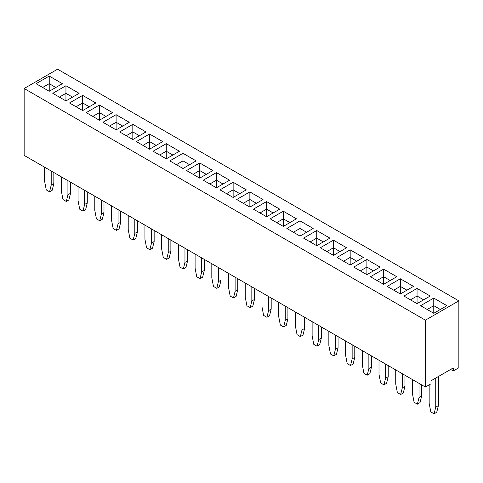 <?xml version="1.0" encoding="UTF-8"?>
<svg xmlns="http://www.w3.org/2000/svg" width="483" height="483" viewBox="0 0 483 483"><rect width="100%" height="100%" fill="white"/><g stroke="black" fill="none" stroke-linecap="round" stroke-linejoin="round"><path stroke-width="0.72" d="M425.414 320.163L425.414 387.052L24.15 155.387L24.15 88.498L425.414 320.163L458.85 300.861L57.586 69.196L24.15 88.498M425.414 387.052L430.987 383.834L430.987 380.791L453.277 367.925L453.277 370.962L458.85 367.744L458.85 300.861M417.052 303.632L430.214 296.031L417.052 288.436L403.885 296.031L417.052 303.632L417.052 296.031L410.459 299.828L417.052 296.031L417.052 288.448L403.903 296.043M413.484 286.389L400.335 278.794L387.167 286.383L400.335 293.984L413.496 286.383L400.335 278.782L387.179 286.389M396.778 276.729L383.611 269.128L370.449 276.729L383.611 284.33L396.778 276.729M363.337 257.421L350.175 249.82L337.013 257.421L350.175 265.022L363.337 257.421M366.893 274.676L380.061 267.075L366.893 259.474L353.731 267.075L366.893 274.676L366.893 267.075L360.3 270.866M283.298 226.412L296.465 218.811L283.298 211.21L270.136 218.811L283.298 226.412L283.298 218.811L276.705 222.603M300.015 220.864L286.854 228.465L300.015 236.066L313.183 228.465L300.015 220.864L286.866 228.471M320.289 247.767L333.457 255.368L346.619 247.767L333.457 240.172L320.289 247.767L333.457 240.184L333.457 247.755L326.858 251.565M303.572 238.119L316.739 245.72L329.901 238.119L316.739 230.518L303.572 238.119M249.862 207.104L263.024 199.503L249.862 191.908L236.694 199.503L249.862 207.104L249.862 199.503L243.275 203.307M279.742 209.157L266.58 201.556L253.412 209.157L266.58 216.758L279.742 209.157M79.097 93.334L65.948 85.739L52.786 93.328L65.948 100.929L79.115 93.328L65.948 85.726L52.798 93.334M69.504 102.976L82.665 110.577L95.833 102.976L82.665 95.38L69.504 102.976M86.222 112.63L99.389 120.231L112.551 112.63L99.389 105.028L86.222 112.63M116.107 129.885L129.269 122.284L116.107 114.682L102.939 122.284L116.107 129.885L116.107 122.284L109.526 126.087M153.099 151.239L166.261 158.841L179.428 151.239L166.261 143.644L153.099 151.239L166.261 143.656L166.261 151.227L159.668 155.037M149.543 149.193L162.711 141.591L149.543 133.99L136.381 141.591L149.543 149.193L149.543 141.591L142.95 145.383M132.825 139.539L145.987 131.937L132.825 124.336L119.663 131.937L132.825 139.539L132.825 131.937L126.244 135.735L132.825 131.919L132.825 124.348L119.675 131.944M212.852 170.553L199.702 162.964L186.535 170.547L199.702 178.149L212.864 170.547L199.702 162.946L186.553 170.553M182.985 153.292L169.817 160.893L182.985 168.495L196.146 160.893L182.985 153.292L169.829 160.905M219.976 189.855L233.138 197.456L246.306 189.855L233.138 182.254L219.976 189.855L233.138 182.266L233.138 189.837L226.545 193.647L233.138 189.855L233.138 197.456M229.588 180.201L216.42 172.6L203.258 180.201L216.42 187.802L229.588 180.201M62.379 83.68L49.23 76.085L36.062 83.674L49.23 91.275L62.392 83.674L49.23 76.073L36.08 83.68M433.77 298.083L420.608 305.685L433.77 313.286L446.938 305.685L433.77 298.083L420.621 305.697M453.277 370.962L450.645 369.441M430.202 296.043L417.052 288.448M396.766 276.735L383.611 269.14L370.461 276.735M383.611 269.128L383.611 276.711L377.018 280.52M363.325 257.433L350.175 249.838L337.025 257.433M366.893 259.474L353.743 267.081M380.049 267.081L366.893 259.492L366.893 267.063L360.312 270.878M296.447 218.817L283.298 211.228L270.148 218.817M313.171 228.471L300.015 220.876L300.015 228.447L293.423 232.257L300.015 228.465L300.015 236.066M346.607 247.779L333.457 240.184M316.739 230.518L303.584 238.125M329.889 238.125L316.739 230.53L316.739 238.101L310.14 241.911L316.739 238.119L316.739 245.72M249.862 191.908L236.706 199.515M263.012 199.515L249.862 191.92L249.862 199.491L243.263 203.301M279.729 209.169L266.58 201.574L253.43 209.169M95.821 102.988L82.665 95.392L69.516 102.988M99.389 105.028L86.234 112.642M112.539 112.642L99.389 105.046L99.389 112.617L92.79 116.421L99.389 112.63L99.389 120.231M116.107 114.682L102.951 122.29M129.257 122.29L116.107 114.7L116.107 122.271L109.508 126.075M166.261 143.644L179.416 151.251M162.699 141.597L149.543 134.002L136.393 141.597M145.975 131.944L132.825 124.348M196.134 160.905L182.985 153.31L182.985 160.881L176.386 164.685M233.138 182.254L246.294 189.861M229.57 180.207L216.42 172.612L203.271 180.207M446.92 305.697L433.77 298.102L433.77 305.673L427.177 309.476L433.77 305.685L433.77 313.286M388.223 365.583L388.223 376.68L386.575 383.327L383.943 384.848L380.652 382.947L379.004 374.397L379.004 360.258M385.591 364.061L385.591 378.195L383.943 384.848M404.941 375.231L404.941 386.328L403.293 392.981L400.661 394.502L397.37 392.601L395.728 384.051L395.728 369.912M402.309 373.715L402.309 387.849L400.661 394.502M419.027 383.363L419.027 397.503L417.378 404.156L414.088 402.254L412.446 393.705L412.446 379.566M421.659 384.885L421.659 395.982L420.017 402.635L417.378 404.156M354.782 346.275L354.782 357.372L353.139 364.025L350.507 365.54L347.211 363.645L345.568 355.09L345.568 340.956M352.149 344.753L352.149 358.893L350.507 365.54M371.499 355.929L371.499 367.026L369.857 373.673L367.225 375.194L363.934 373.293L362.286 364.743L362.286 350.61M368.867 354.407L368.867 368.547L367.225 375.194M338.064 336.621L338.064 347.718L336.416 354.371L333.783 355.893L330.493 353.991L328.851 345.442L328.851 331.302M335.431 335.099L335.431 349.239L333.783 355.893M254.469 288.357L254.469 299.454L252.82 306.107L250.188 307.629L246.898 305.727L245.249 297.178L245.249 283.038M251.836 286.836L251.836 300.975L250.188 307.629M285.272 306.144L285.272 320.283L283.63 326.931L280.333 325.029L278.691 316.48L278.691 302.346M287.904 307.665L287.904 318.762L286.262 325.409L283.63 326.931M271.186 298.011L271.186 309.108L269.538 315.761L266.906 317.277L263.615 315.381L261.973 306.826L261.973 292.692M268.554 296.49L268.554 310.629L266.906 317.277M304.622 317.319L304.622 328.416L302.98 335.063L300.348 336.585L297.057 334.683L295.409 326.134L295.409 311.994M301.99 315.797L301.99 329.931L300.348 336.585M318.714 325.451L318.714 339.585L317.065 346.239L313.775 344.337L312.127 335.788L312.127 321.648M321.346 326.967L321.346 338.064L319.698 344.717L317.065 346.239M237.751 278.703L237.751 289.8L236.102 296.453L233.47 297.975L230.18 296.073L228.531 287.524L228.531 273.384M235.112 277.188L235.112 291.321L233.47 297.975M53.836 172.528L53.836 183.625L52.188 190.272L49.556 191.793L46.265 189.891L44.623 181.342L44.623 167.203M51.204 171.006L51.204 185.14L49.556 191.793M67.922 180.66L67.922 194.794L66.28 201.447L62.983 199.545L61.341 190.996L61.341 176.856M70.554 182.176L70.554 193.272L68.912 199.926L66.28 201.447M87.272 191.829L87.272 202.926L85.63 209.58L82.998 211.101L79.707 209.199L78.059 200.65L78.059 186.51M84.64 190.308L84.64 204.448L82.998 211.101M120.714 211.137L120.714 222.234L119.066 228.882L116.433 230.403L113.143 228.501L111.501 219.952L111.501 205.818M118.081 209.616L118.081 223.756L116.433 230.403M101.364 199.962L101.364 214.102L99.715 220.749L96.425 218.853L94.777 210.298L94.777 196.164M103.996 201.483L103.996 212.58L102.348 219.234L99.715 220.749M170.873 240.093L170.873 251.19L169.225 257.844L166.593 259.365L163.302 257.463L161.654 248.914L161.654 234.774M168.241 238.572L168.241 252.712L166.593 259.365M151.517 228.924L151.517 243.058L149.875 249.711L146.584 247.809L144.936 239.26L144.936 225.12M154.149 230.439L154.149 241.536L152.507 248.19L149.875 249.711M134.799 219.27L134.799 233.404L133.157 240.057L129.861 238.155L128.218 229.606L128.218 215.466M137.432 220.791L137.432 231.888L135.789 238.536L133.157 240.057M218.394 267.534L218.394 281.667L216.752 288.321L213.462 286.419L211.814 277.87L211.814 263.73M221.027 269.055L221.027 280.152L219.385 286.799L216.752 288.321M204.309 259.401L204.309 270.498L202.667 277.145L200.028 278.667L196.738 276.765L195.096 268.216L195.096 254.082M201.677 257.88L201.677 272.02L200.028 278.667M187.591 249.747L187.591 260.844L185.943 267.497L183.311 269.013L180.02 267.117L178.378 258.562L178.378 244.428M184.959 248.226L184.959 262.366L183.311 269.013M435.744 378.044L435.744 407.157L434.102 413.804L430.812 411.908L429.164 403.353L429.164 384.885M438.377 376.523L438.377 405.635L436.735 412.289L434.102 413.804M423.645 299.828L417.052 296.019L423.633 299.834M400.335 278.794L400.335 286.365L393.736 290.174M406.928 290.174L400.335 286.365M377.03 280.526L383.611 276.729L390.198 280.526L383.611 276.711M350.175 249.838L350.175 257.409L343.582 261.212L350.175 257.421L350.175 265.022M356.768 261.212L350.175 257.409L356.756 261.225M373.492 270.866L366.893 267.063L373.474 270.878M283.298 211.228L283.298 218.799L276.717 222.615M289.891 222.603L283.298 218.799L289.878 222.615M306.614 232.257L300.015 228.447L306.602 232.263M340.05 251.565L333.457 247.755M323.332 241.911L316.739 238.101M249.862 199.503L256.443 203.307L249.862 199.491M266.58 201.574L266.58 209.145L259.981 212.949M273.173 212.949L266.58 209.145M65.948 85.739L65.948 93.31L59.355 97.119M59.367 97.125L65.948 93.328L72.528 97.125L65.948 93.31M82.665 95.392L82.665 102.964L76.073 106.773L82.665 102.976L82.665 110.577M89.264 106.773L82.665 102.964L89.252 106.779M105.982 116.421L99.389 112.617L105.97 116.433M122.7 126.075L116.107 122.271M166.261 158.841L166.261 151.239L172.848 155.043L166.261 151.227L159.68 155.043M149.543 134.002L149.543 141.573L142.962 145.389M156.142 145.383L149.543 141.573L156.124 145.389M132.825 131.937L139.406 135.735L132.825 131.919M199.702 162.964L199.702 170.535L193.109 174.339M206.295 174.339L199.702 170.535M189.578 164.685L182.985 160.881M239.737 193.647L233.138 189.837L239.725 193.653M216.42 172.612L216.42 180.183L209.827 183.993L216.42 180.201L216.42 187.802M223.019 183.993L216.42 180.183L223.001 183.999M49.23 76.085L49.23 83.656L42.631 87.465M55.823 87.465L49.23 83.656M440.369 309.476L433.77 305.673L440.351 309.488M388.223 376.68L385.591 378.195M404.941 386.328L402.309 387.849M421.659 395.982L419.027 397.503M354.782 357.372L352.149 358.893M371.499 367.026L368.867 368.547M338.064 347.718L335.431 349.239M254.469 299.454L251.836 300.975M287.904 318.762L285.272 320.283M271.186 309.108L268.554 310.629M304.622 328.416L301.99 329.931M321.346 338.064L318.714 339.585M237.751 289.8L235.112 291.321M53.836 183.625L51.204 185.14M70.554 193.272L67.922 194.794M87.272 202.926L84.64 204.448M120.714 222.234L118.081 223.756M103.996 212.58L101.364 214.102M170.873 251.19L168.241 252.712M154.149 241.536L151.517 243.058M137.432 231.888L134.799 233.404M221.027 280.152L218.394 281.667M204.309 270.498L201.677 272.02M187.591 260.844L184.959 262.366M438.377 405.635L435.744 407.157M406.915 290.18L400.335 286.383L393.748 290.18M340.038 251.571L333.457 247.767L326.876 251.571M323.32 241.917L316.739 238.119M273.161 212.961L266.58 209.157L259.999 212.961M122.688 126.087L116.107 122.284M206.283 174.351L199.702 170.547L193.122 174.351M189.565 164.697L182.985 160.893L176.398 164.697M55.811 87.471L49.23 83.674L42.649 87.471M400.335 286.383L400.335 293.984M383.611 276.729L383.611 284.33M333.457 247.767L333.457 255.368M266.58 209.157L266.58 216.758M65.948 93.328L65.948 100.929M199.702 170.547L199.702 178.149M182.985 160.893L182.985 168.495M49.23 83.674L49.23 91.275"/></g></svg>
